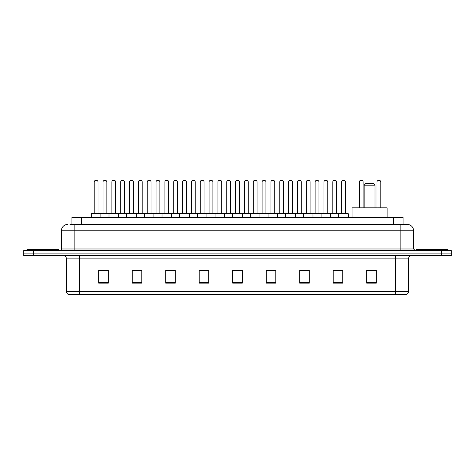 <?xml version="1.0" encoding="UTF-8"?>
<svg xmlns="http://www.w3.org/2000/svg" width="475" height="475" viewBox="0 0 475 475"><rect width="100%" height="100%" fill="white"/><g stroke="black" fill="none" stroke-linecap="round" stroke-linejoin="round"><path stroke-width="0.71" d="M71.927 224.42L71.927 217.402L403.073 217.402L403.073 224.42M70.157 224.42L404.991 224.42M70.009 224.42L74.159 224.42L74.159 230.803L61.394 230.803L61.394 248.983A1.597 1.597 0 0 1 59.803 250.58M67.777 224.42A6.383 6.383 0 0 0 61.394 230.803M413.606 230.803L400.841 230.803L400.841 224.42L407.223 224.42A6.383 6.383 0 0 1 413.606 230.803L413.606 248.983L415.197 250.58M33.321 250.58L23.75 250.58L23.75 253.133L33.321 253.133L23.75 253.133L23.75 255.687L33.321 255.687L33.321 253.133L441.679 253.133L33.321 253.133L33.321 250.58L441.679 250.58L441.679 253.133L451.25 253.133L441.679 253.133L441.679 255.687L33.321 255.687M451.25 250.58L451.25 253.133L451.25 250.58L441.679 250.58M406.042 294.607L395.74 294.607L395.74 291.543L408.5 291.543L408.5 258.875A3.188 3.188 0 0 1 411.688 255.687M405.947 294.607L68.798 294.607A3.188 3.188 0 0 1 66.5 291.543L66.5 258.875C66.31 256.939 65.247 255.877 63.312 255.687M376.277 283.153L376.277 270.394L366.706 270.394L366.706 283.153L376.277 283.153M342.778 283.153L342.778 270.394L333.207 270.394L333.207 283.153L342.778 283.153M309.284 283.153L309.284 270.394L299.713 270.394L299.713 283.153L309.284 283.153M275.785 283.153L275.785 270.394L266.214 270.394L266.214 283.153L275.785 283.153M108.294 283.153L108.294 270.394L98.723 270.394L98.723 283.153L108.294 283.153M141.793 283.153L141.793 270.394L132.222 270.394L132.222 283.153L141.793 283.153M175.287 283.153L175.287 270.394L165.716 270.394L165.716 283.153L175.287 283.153M208.786 283.153L208.786 270.394L199.215 270.394L199.215 283.153L208.786 283.153M242.286 283.153L242.286 270.394L232.714 270.394L232.714 283.153L242.286 283.153M451.25 255.687L451.25 253.133L451.25 255.687L441.679 255.687M305.805 270.459L301.75 270.459M341.151 270.459L337.102 270.459M208.596 270.459L204.547 270.459M199.761 270.459L208.786 270.459M173.25 270.459L169.195 270.459M137.898 270.459L133.849 270.459M102.552 270.459L107.338 270.459M266.214 270.459L275.239 270.459M270.453 270.459L266.404 270.459M235.107 270.459L239.893 270.459M175.287 270.459L165.716 270.459M141.793 270.459L132.222 270.459M309.284 270.459L299.713 270.459M342.778 270.459L333.207 270.459M376.277 270.459L366.706 270.459M58.841 250.58L58.841 249.624L26.938 249.624L26.938 250.58M364.153 185.179L375.001 185.179L373.409 183.582L365.75 183.582L364.153 185.179L364.153 207.83M375.001 185.179L375.001 207.83M387.125 217.402L387.125 207.83L352.034 207.83L352.034 217.402M448.062 250.58L448.062 249.624L416.159 249.624L416.159 250.58M338.758 217.402L338.758 213.893A0.321 0.321 0 0 1 339.079 213.572L348.015 213.572A0.321 0.321 0 0 1 348.329 213.893L91.319 213.893A0.321 0.321 0 0 1 91.639 213.572L100.575 213.572A0.321 0.321 0 0 1 100.89 213.893L100.89 217.402M98.022 213.251A0.321 0.321 0 0 0 98.337 213.572A0.321 0.321 0 0 1 98.022 213.251L98.022 181.99A1.597 1.597 0 0 0 96.425 180.393L95.79 180.393L96.425 180.393A1.597 1.597 0 0 1 98.022 181.99L94.192 181.99A1.597 1.597 0 0 1 95.79 180.393A1.597 1.597 0 0 0 94.192 181.99L94.192 213.251A0.321 0.321 0 0 1 93.872 213.572A0.321 0.321 0 0 0 94.192 213.251L98.022 213.251M100.575 213.572L91.639 213.572A0.321 0.321 0 0 0 91.319 213.893L91.319 217.402M108.995 217.402L108.995 213.893A0.321 0.321 0 0 1 109.315 213.572L118.245 213.572A0.321 0.321 0 0 1 118.566 213.893L118.566 217.402M115.692 213.251A0.321 0.321 0 0 0 116.013 213.572A0.321 0.321 0 0 1 115.692 213.251L115.692 181.99A1.597 1.597 0 0 0 114.101 180.393L113.46 180.393L114.101 180.393A1.597 1.597 0 0 1 115.692 181.99L111.868 181.99A1.597 1.597 0 0 1 113.46 180.393A1.597 1.597 0 0 0 111.868 181.99L111.868 213.251A0.321 0.321 0 0 1 111.548 213.572A0.321 0.321 0 0 0 111.868 213.251L115.692 213.251M126.671 217.402L126.671 213.893A0.321 0.321 0 0 1 126.985 213.572L135.921 213.572A0.321 0.321 0 0 1 136.242 213.893L136.242 217.402M133.368 213.251A0.321 0.321 0 0 0 133.689 213.572A0.321 0.321 0 0 1 133.368 213.251L133.368 181.99A1.597 1.597 0 0 0 131.771 180.393L131.136 180.393L131.771 180.393A1.597 1.597 0 0 1 133.368 181.99L129.538 181.99A1.597 1.597 0 0 1 131.136 180.393A1.597 1.597 0 0 0 129.538 181.99L129.538 213.251A0.321 0.321 0 0 1 129.224 213.572A0.321 0.321 0 0 0 129.538 213.251L133.368 213.251M144.341 217.402L144.341 213.893A0.321 0.321 0 0 1 144.661 213.572L153.597 213.572A0.321 0.321 0 0 1 153.912 213.893L153.912 217.402M151.044 213.251A0.321 0.321 0 0 0 151.365 213.572A0.321 0.321 0 0 1 151.044 213.251L151.044 181.99A1.597 1.597 0 0 0 149.447 180.393L148.812 180.393L149.447 180.393A1.597 1.597 0 0 1 151.044 181.99L147.214 181.99A1.597 1.597 0 0 1 148.812 180.393A1.597 1.597 0 0 0 147.214 181.99L147.214 213.251A0.321 0.321 0 0 1 146.894 213.572A0.321 0.321 0 0 0 147.214 213.251L151.044 213.251M162.017 217.402L162.017 213.893A0.321 0.321 0 0 1 162.337 213.572L171.267 213.572A0.321 0.321 0 0 1 171.588 213.893L171.588 217.402M168.72 213.251A0.321 0.321 0 0 0 169.035 213.572A0.321 0.321 0 0 1 168.72 213.251L168.72 181.99A1.597 1.597 0 0 0 167.123 180.393L166.482 180.393L167.123 180.393A1.597 1.597 0 0 1 168.72 181.99L164.89 181.99A1.597 1.597 0 0 1 166.482 180.393A1.597 1.597 0 0 0 164.89 181.99L164.89 213.251A0.321 0.321 0 0 1 164.57 213.572A0.321 0.321 0 0 0 164.89 213.251L168.72 213.251M179.692 217.402L179.692 213.893A0.321 0.321 0 0 1 180.013 213.572L188.943 213.572A0.321 0.321 0 0 1 189.264 213.893L189.264 217.402M186.39 213.251A0.321 0.321 0 0 0 186.711 213.572A0.321 0.321 0 0 1 186.39 213.251L186.39 181.99A1.597 1.597 0 0 0 184.799 180.393L184.158 180.393L184.799 180.393A1.597 1.597 0 0 1 186.39 181.99L182.56 181.99A1.597 1.597 0 0 1 184.158 180.393A1.597 1.597 0 0 0 182.56 181.99L182.56 213.251A0.321 0.321 0 0 1 182.246 213.572A0.321 0.321 0 0 0 182.56 213.251L186.39 213.251M197.368 217.402L197.368 213.893A0.321 0.321 0 0 1 197.683 213.572L206.619 213.572A0.321 0.321 0 0 1 206.94 213.893L206.94 217.402M204.066 213.251A0.321 0.321 0 0 0 204.387 213.572A0.321 0.321 0 0 1 204.066 213.251L204.066 181.99A1.597 1.597 0 0 0 202.469 180.393L201.833 180.393L202.469 180.393A1.597 1.597 0 0 1 204.066 181.99L200.236 181.99A1.597 1.597 0 0 1 201.833 180.393A1.597 1.597 0 0 0 200.236 181.99L200.236 213.251A0.321 0.321 0 0 1 199.916 213.572A0.321 0.321 0 0 0 200.236 213.251L204.066 213.251M215.038 217.402L215.038 213.893A0.321 0.321 0 0 1 215.359 213.572L224.295 213.572A0.321 0.321 0 0 1 224.61 213.893L224.61 217.402M221.742 213.251A0.321 0.321 0 0 0 222.057 213.572A0.321 0.321 0 0 1 221.742 213.251L221.742 181.99A1.597 1.597 0 0 0 220.145 180.393L219.509 180.393L220.145 180.393A1.597 1.597 0 0 1 221.742 181.99L217.912 181.99A1.597 1.597 0 0 1 219.509 180.393A1.597 1.597 0 0 0 217.912 181.99L217.912 213.251A0.321 0.321 0 0 1 217.592 213.572A0.321 0.321 0 0 0 217.912 213.251L221.742 213.251M232.714 217.402L232.714 213.893A0.321 0.321 0 0 1 233.035 213.572L241.965 213.572A0.321 0.321 0 0 1 242.286 213.893L242.286 217.402M239.412 213.251A0.321 0.321 0 0 0 239.732 213.572A0.321 0.321 0 0 1 239.412 213.251L239.412 181.99A1.597 1.597 0 0 0 237.821 180.393L237.179 180.393L237.821 180.393A1.597 1.597 0 0 1 239.412 181.99L235.588 181.99A1.597 1.597 0 0 1 237.179 180.393A1.597 1.597 0 0 0 235.588 181.99L235.588 213.251A0.321 0.321 0 0 1 235.268 213.572A0.321 0.321 0 0 0 235.588 213.251L239.412 213.251M250.39 217.402L250.39 213.893A0.321 0.321 0 0 1 250.705 213.572L259.641 213.572A0.321 0.321 0 0 1 259.962 213.893L259.962 217.402M257.088 213.251A0.321 0.321 0 0 0 257.408 213.572A0.321 0.321 0 0 1 257.088 213.251L257.088 181.99A1.597 1.597 0 0 0 255.491 180.393L254.855 180.393L255.491 180.393A1.597 1.597 0 0 1 257.088 181.99L253.258 181.99A1.597 1.597 0 0 1 254.855 180.393A1.597 1.597 0 0 0 253.258 181.99L253.258 213.251A0.321 0.321 0 0 1 252.943 213.572A0.321 0.321 0 0 0 253.258 213.251L257.088 213.251M268.06 217.402L268.06 213.893A0.321 0.321 0 0 1 268.381 213.572L277.317 213.572A0.321 0.321 0 0 1 277.632 213.893L277.632 217.402M274.764 213.251A0.321 0.321 0 0 0 275.084 213.572A0.321 0.321 0 0 1 274.764 213.251L274.764 181.99A1.597 1.597 0 0 0 273.167 180.393L272.531 180.393L273.167 180.393A1.597 1.597 0 0 1 274.764 181.99L270.934 181.99A1.597 1.597 0 0 1 272.531 180.393A1.597 1.597 0 0 0 270.934 181.99L270.934 213.251A0.321 0.321 0 0 1 270.613 213.572A0.321 0.321 0 0 0 270.934 213.251L274.764 213.251M285.736 217.402L285.736 213.893A0.321 0.321 0 0 1 286.057 213.572L294.987 213.572A0.321 0.321 0 0 1 295.308 213.893L295.308 217.402M292.44 213.251A0.321 0.321 0 0 0 292.754 213.572A0.321 0.321 0 0 1 292.44 213.251L292.44 181.99A1.597 1.597 0 0 0 290.842 180.393L290.201 180.393L290.842 180.393A1.597 1.597 0 0 1 292.44 181.99L288.61 181.99A1.597 1.597 0 0 1 290.201 180.393A1.597 1.597 0 0 0 288.61 181.99L288.61 213.251A0.321 0.321 0 0 1 288.289 213.572A0.321 0.321 0 0 0 288.61 213.251L292.44 213.251M303.412 217.402L303.412 213.893A0.321 0.321 0 0 1 303.733 213.572L312.663 213.572A0.321 0.321 0 0 1 312.983 213.893L312.983 217.402M310.11 213.251A0.321 0.321 0 0 0 310.43 213.572A0.321 0.321 0 0 1 310.11 213.251L310.11 181.99A1.597 1.597 0 0 0 308.518 180.393L307.877 180.393L308.518 180.393A1.597 1.597 0 0 1 310.11 181.99L306.28 181.99A1.597 1.597 0 0 1 307.877 180.393A1.597 1.597 0 0 0 306.28 181.99L306.28 213.251A0.321 0.321 0 0 1 305.965 213.572A0.321 0.321 0 0 0 306.28 213.251L310.11 213.251M321.088 217.402L321.088 213.893A0.321 0.321 0 0 1 321.403 213.572L330.339 213.572A0.321 0.321 0 0 1 330.659 213.893L330.659 217.402M327.786 213.251A0.321 0.321 0 0 0 328.106 213.572A0.321 0.321 0 0 1 327.786 213.251L327.786 181.99A1.597 1.597 0 0 0 326.188 180.393L325.553 180.393L326.188 180.393A1.597 1.597 0 0 1 327.786 181.99L323.956 181.99A1.597 1.597 0 0 1 325.553 180.393A1.597 1.597 0 0 0 323.956 181.99L323.956 213.251A0.321 0.321 0 0 1 323.635 213.572A0.321 0.321 0 0 0 323.956 213.251L327.786 213.251M345.462 213.251A0.321 0.321 0 0 0 345.776 213.572A0.321 0.321 0 0 1 345.462 213.251L345.462 181.99A1.597 1.597 0 0 0 343.864 180.393L343.229 180.393L343.864 180.393A1.597 1.597 0 0 1 345.462 181.99L341.632 181.99A1.597 1.597 0 0 1 343.229 180.393A1.597 1.597 0 0 0 341.632 181.99L341.632 213.251A0.321 0.321 0 0 1 341.311 213.572A0.321 0.321 0 0 0 341.632 213.251L345.462 213.251M339.079 213.572L348.015 213.572A0.321 0.321 0 0 1 348.329 213.893L348.329 217.402M109.41 213.572L100.474 213.572M103.028 181.99A1.597 1.597 0 0 1 104.625 180.393L105.26 180.393A1.597 1.597 0 0 1 106.857 181.99L103.028 181.99L103.028 213.251A0.321 0.321 0 0 1 102.713 213.572M106.857 181.99L106.857 213.251A0.321 0.321 0 0 0 107.178 213.572M127.086 213.572L118.15 213.572M120.703 181.99A1.597 1.597 0 0 1 122.301 180.393L122.936 180.393A1.597 1.597 0 0 1 124.533 181.99L120.703 181.99L120.703 213.251A0.321 0.321 0 0 1 120.383 213.572M124.533 181.99L124.533 213.251A0.321 0.321 0 0 0 124.848 213.572M144.756 213.572L135.826 213.572M138.379 181.99A1.597 1.597 0 0 1 139.971 180.393L140.612 180.393A1.597 1.597 0 0 1 142.203 181.99L138.379 181.99L138.379 213.251A0.321 0.321 0 0 1 138.059 213.572M142.203 181.99L142.203 213.251A0.321 0.321 0 0 0 142.524 213.572M162.432 213.572L153.502 213.572M156.049 181.99A1.597 1.597 0 0 1 157.647 180.393L158.288 180.393A1.597 1.597 0 0 1 159.879 181.99L156.049 181.99L156.049 213.251A0.321 0.321 0 0 1 155.735 213.572M159.879 181.99L159.879 213.251A0.321 0.321 0 0 0 160.2 213.572M180.108 213.572L171.172 213.572M173.725 181.99A1.597 1.597 0 0 1 175.322 180.393L175.958 180.393A1.597 1.597 0 0 1 177.555 181.99L173.725 181.99L173.725 213.251A0.321 0.321 0 0 1 173.405 213.572M177.555 181.99L177.555 213.251A0.321 0.321 0 0 0 177.876 213.572M197.778 213.572L188.848 213.572M191.401 181.99A1.597 1.597 0 0 1 192.993 180.393L193.634 180.393A1.597 1.597 0 0 1 195.231 181.99L191.401 181.99L191.401 213.251A0.321 0.321 0 0 1 191.081 213.572M195.231 181.99L195.231 213.251A0.321 0.321 0 0 0 195.546 213.572M215.454 213.572L206.524 213.572M209.077 181.99A1.597 1.597 0 0 1 210.668 180.393L211.31 180.393A1.597 1.597 0 0 1 212.901 181.99L209.077 181.99L209.077 213.251A0.321 0.321 0 0 1 208.757 213.572M212.901 181.99L212.901 213.251A0.321 0.321 0 0 0 213.222 213.572M233.13 213.572L224.194 213.572M226.747 181.99A1.597 1.597 0 0 1 228.344 180.393L228.98 180.393A1.597 1.597 0 0 1 230.577 181.99L226.747 181.99L226.747 213.251A0.321 0.321 0 0 1 226.433 213.572M230.577 181.99L230.577 213.251A0.321 0.321 0 0 0 230.898 213.572M250.806 213.572L241.87 213.572M244.423 181.99A1.597 1.597 0 0 1 246.02 180.393L246.656 180.393A1.597 1.597 0 0 1 248.253 181.99L244.423 181.99L244.423 213.251A0.321 0.321 0 0 1 244.102 213.572M248.253 181.99L248.253 213.251A0.321 0.321 0 0 0 248.567 213.572M268.476 213.572L259.546 213.572M262.099 181.99A1.597 1.597 0 0 1 263.69 180.393L264.332 180.393A1.597 1.597 0 0 1 265.923 181.99L262.099 181.99L262.099 213.251A0.321 0.321 0 0 1 261.778 213.572M265.923 181.99L265.923 213.251A0.321 0.321 0 0 0 266.243 213.572M286.152 213.572L277.222 213.572M279.769 181.99A1.597 1.597 0 0 1 281.366 180.393L282.007 180.393A1.597 1.597 0 0 1 283.599 181.99L279.769 181.99L279.769 213.251A0.321 0.321 0 0 1 279.454 213.572M283.599 181.99L283.599 213.251A0.321 0.321 0 0 0 283.919 213.572M303.828 213.572L294.892 213.572M297.445 181.99A1.597 1.597 0 0 1 299.042 180.393L299.678 180.393A1.597 1.597 0 0 1 301.275 181.99L297.445 181.99L297.445 213.251A0.321 0.321 0 0 1 297.124 213.572M301.275 181.99L301.275 213.251A0.321 0.321 0 0 0 301.595 213.572M321.498 213.572L312.568 213.572M315.121 181.99A1.597 1.597 0 0 1 316.712 180.393L317.353 180.393A1.597 1.597 0 0 1 318.951 181.99L315.121 181.99L315.121 213.251A0.321 0.321 0 0 1 314.8 213.572M318.951 181.99L318.951 213.251A0.321 0.321 0 0 0 319.265 213.572M339.174 213.572L330.244 213.572M332.797 181.99A1.597 1.597 0 0 1 334.388 180.393L335.029 180.393A1.597 1.597 0 0 1 336.621 181.99L332.797 181.99L332.797 213.251A0.321 0.321 0 0 1 332.476 213.572M336.621 181.99L336.621 213.251A0.321 0.321 0 0 0 336.941 213.572M109.315 213.572L118.245 213.572M126.985 213.572L135.921 213.572M144.661 213.572L153.597 213.572M162.337 213.572L171.267 213.572M180.013 213.572L188.943 213.572M197.683 213.572L206.619 213.572M215.359 213.572L224.295 213.572M233.035 213.572L241.965 213.572M250.705 213.572L259.641 213.572M268.381 213.572L277.317 213.572M286.057 213.572L294.987 213.572M303.733 213.572L312.663 213.572M321.403 213.572L330.339 213.572M363.132 207.83L363.132 181.99A1.597 1.597 0 0 0 361.54 180.393L360.899 180.393A1.597 1.597 0 0 0 359.308 181.99L359.308 207.83M380.808 207.83L380.808 181.99A1.597 1.597 0 0 0 379.21 180.393L378.575 180.393A1.597 1.597 0 0 0 376.978 181.99L376.978 207.83M81.498 224.42L81.498 217.402M393.502 224.42L393.502 217.402M74.159 250.58L74.159 248.983L413.606 248.983M61.394 248.983L74.159 248.983L74.159 230.803L400.841 230.803L400.841 250.58M395.74 255.687L395.74 258.875L66.5 258.875M408.5 258.875L395.74 258.875L395.74 291.543L79.26 291.543L79.26 294.607M66.5 291.543L79.26 291.543L79.26 255.687M242.286 282.708L232.714 282.708M208.786 282.708L199.215 282.708M175.287 282.708L165.716 282.708M141.793 282.708L132.222 282.708M108.294 282.708L98.723 282.708M275.785 282.708L266.214 282.708M309.284 282.708L299.713 282.708M342.778 282.708L333.207 282.708M376.277 282.708L366.706 282.708M103.028 213.251L106.857 213.251M120.703 213.251L124.533 213.251M138.379 213.251L142.203 213.251M156.049 213.251L159.879 213.251M173.725 213.251L177.555 213.251M191.401 213.251L195.231 213.251M209.077 213.251L212.901 213.251M226.747 213.251L230.577 213.251M244.423 213.251L248.253 213.251M262.099 213.251L265.923 213.251M279.769 213.251L283.599 213.251M297.445 213.251L301.275 213.251M315.121 213.251L318.951 213.251M332.797 213.251L336.621 213.251M363.132 181.99L359.308 181.99M380.808 181.99L376.978 181.99M406.202 294.607C407.645 294.096 408.411 293.075 408.5 291.543"/></g></svg>
